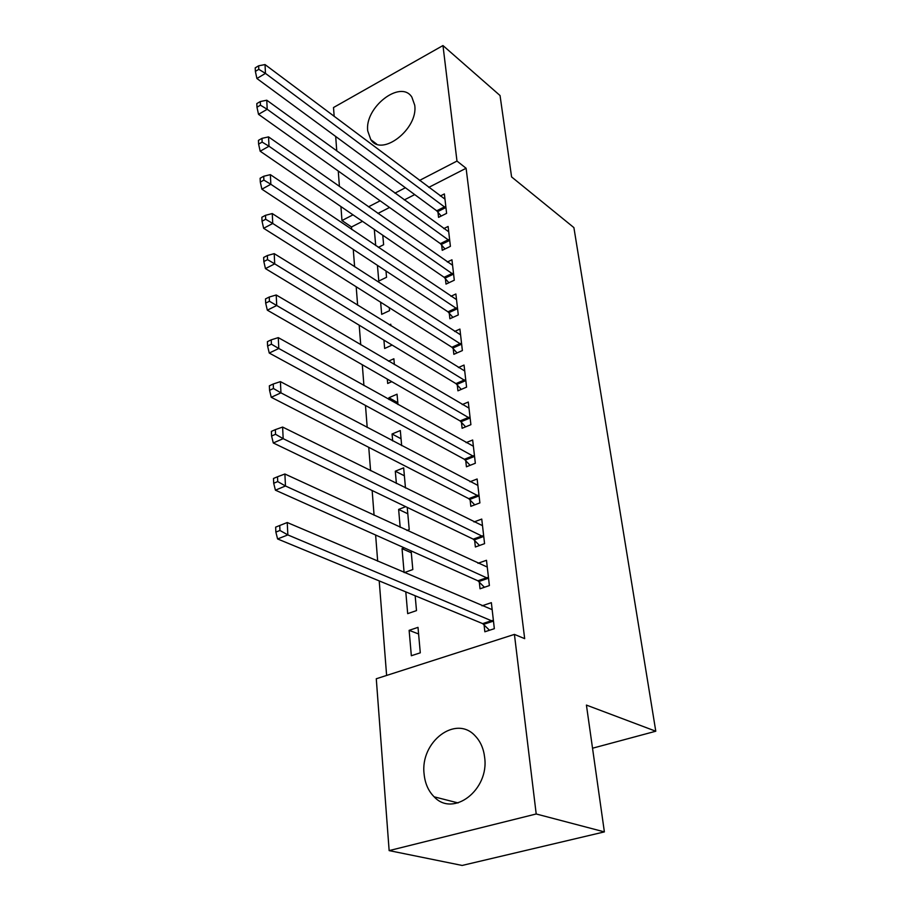 <?xml version="1.0" encoding="UTF-8"?>
<svg xmlns="http://www.w3.org/2000/svg" width="911" height="911" viewBox="0 0 911 911"><rect width="100%" height="100%" fill="white"/><g stroke="black" fill="none" stroke-linecap="round" stroke-linejoin="round"><path stroke-width="1.37" d="M414.71 105.175C418.479 128.884 381.698 157.296 370.8 139.645L367.737 130.933C364.411 107.418 400.703 79.155 411.874 97.135L414.71 105.175M484.629 757.314C489.435 789.803 453.2 817.634 434.16 796.829C428.375 791.044 425.027 783.449 424.105 774.043C419.982 741.622 456.092 714.292 475.348 736.077C480.507 741.531 483.604 748.614 484.629 757.314M362.498 221.35L351.509 226.976L351.692 229.424M353.263 249.409L354.618 266.786M356.19 286.771L357.636 305.231M359.196 325.193L360.733 344.779M362.293 364.73L363.922 385.512M365.482 405.429L367.201 427.453M368.761 447.347L370.583 470.68M372.144 490.517L374.079 515.25M375.628 535.019L377.678 561.21M379.215 580.911L386.617 675.438M351.509 226.976L341.967 220.542L340.93 206.558M339.427 186.493L338.266 171.029M336.763 150.987L335.681 136.456M334.178 116.437L333.506 107.532L442.974 45.55L456.98 161.065L419.515 180.446M442.974 45.55L500.048 95.541L511.583 176.916L573.896 227.602L655.783 731.226L586.422 705.091L604.38 831.891L462.15 865.45L389.145 850.612L376.277 678.763L514.419 634.398L536.203 813.978L389.145 850.612M592.526 748.216L655.783 731.226M377.427 265.329L378.794 281.043L386.549 277.286L385.979 270.966M441.63 244.922L442.234 250.32L450.398 246.357L448.11 226.463L443.759 228.604M383.918 340.122L384.647 348.48L392.117 345.075M389.384 324.863L390.762 324.225L390.899 325.796M449.248 313.088L449.875 318.759L458.279 314.933L455.876 293.991L450.945 296.28M389.088 399.587L388.929 397.72L397.048 394.19L397.982 404.552M457.265 384.841L457.926 390.819L466.58 387.129L464.041 365.072L458.404 367.532M396.376 483.468L395.306 471.203L403.664 467.833L405.475 487.989M465.715 460.476L466.421 466.785L475.337 463.266L472.661 440.002L466.102 442.644M404.325 572.609L412.808 569.546L411.134 550.916M404.108 572.518L402.036 548.638L404.233 547.818M474.631 540.325L475.371 546.987L484.572 543.662L481.748 519.076L473.993 521.957M411.339 655.738L420.29 652.823L418.001 627.36L409.13 630.344L411.339 655.738M484.06 624.741L484.846 631.778L494.343 628.692L491.359 602.672L481.976 605.826M514.419 634.398L524.679 638.657L466.102 168.262L428.774 187.381M414.699 194.601L404.256 199.942M389.544 207.492L377.928 213.436M479.277 581.935L480.04 588.779L489.389 585.568L486.485 560.288L477.979 563.294M405.794 591.877L407.684 613.638L416.498 610.609L415.165 595.748M470.11 499.854L470.839 506.334L479.892 502.906L477.136 478.992L470.019 481.748M406.944 530.441L409.221 529.587L407.228 507.393M400.18 527.321L398.631 509.408L405.702 506.664M461.433 422.157L462.116 428.284L470.896 424.685L468.288 402.036L462.219 404.586M392.675 440.913L392.072 433.989L400.316 430.539L401.671 445.661M453.2 348.503L453.849 354.322L462.378 350.564L459.907 329.076L454.646 331.445M387.312 379.101L387.687 383.474L391.776 381.675M388.53 361.166L393.871 358.763L394.395 364.616M445.388 278.572L446.003 284.107L454.293 280.212L451.947 259.794L447.324 262.004M380.627 302.213L381.686 314.341L389.544 310.651L389.27 307.667M437.963 212.104L438.555 217.365L446.606 213.356L444.374 193.941L440.275 196.013M378.338 247.371L383.622 244.74L382.768 235.232M375.708 245.606L374.307 229.435M405.384 187.746L394.907 193.166M380.138 200.807L368.477 206.831M353.001 214.837L341.967 220.542M604.38 831.891L536.203 813.978M466.102 168.262L456.98 161.065M418.593 633.965L409.13 630.344M411.305 552.772L402.036 548.638M407.798 513.77L398.631 509.408M404.382 475.793L395.306 471.203M401.056 438.772L392.072 433.989M397.811 402.708L388.929 397.72M493.534 621.621L287.842 534.916L287.25 522.527L492.156 609.641M489.514 630.264L482.659 623.614L277.604 538.959L287.842 534.916L279.962 530.464L279.734 525.499L275.646 527.139L275.862 532.092L279.962 530.464M275.862 532.092L277.604 538.959M287.25 522.527L279.734 525.499M488.603 578.713L285.473 485.984L284.892 474.005L487.26 567.063M484.436 587.276L477.888 580.785L275.418 490.175L285.473 485.984L277.718 481.577L277.502 476.772L273.482 478.469L273.699 483.263L277.718 481.577M273.699 483.263L275.418 490.175M284.892 474.005L277.502 476.772M483.809 536.989L283.173 438.658L282.615 427.065L482.511 525.67M479.516 545.484L473.264 539.153L273.289 442.974L283.173 438.658L275.543 434.285L275.338 429.639L271.387 431.381L271.592 436.016L275.543 434.285M271.592 436.016L273.289 442.974M282.615 427.065L275.338 429.639M479.14 496.415L280.952 392.846L280.417 381.629L477.876 485.404M474.745 504.853L468.755 498.659L271.239 397.287L280.952 392.846L273.448 388.507L273.243 384.009L269.36 385.808L269.565 390.295L273.448 388.507M269.565 390.295L271.239 397.287M280.417 381.629L273.243 384.009M474.608 456.958L278.8 348.492L278.276 337.628L473.378 446.242M470.122 465.327L464.371 459.269L269.246 353.047L278.8 348.492L271.41 344.187L271.216 339.837L267.401 341.671L267.595 346.021L271.41 344.187M267.595 346.021L269.246 353.047M278.276 337.628L271.216 339.837M470.19 418.548L276.716 305.515L276.215 294.982L468.994 408.117M465.623 426.849L460.101 420.928L267.322 310.173L276.716 305.515L269.44 301.256L269.246 297.032L265.5 298.91L265.682 303.124L269.44 301.256M265.682 303.124L267.322 310.173M276.215 294.982L269.246 297.032M465.897 381.151L274.701 263.86L274.211 253.645L464.724 370.993M461.262 389.396L455.944 383.599L265.454 268.608L274.701 263.86L267.538 259.635L267.344 255.535L263.655 257.46L263.837 261.548L267.538 259.635M263.837 261.548L265.454 268.608M274.211 253.645L267.344 255.535M461.706 344.734L272.742 223.468L272.264 213.561L460.567 334.838M457.026 352.921L451.902 347.239L263.643 228.297L272.742 223.468L265.682 219.266L265.5 215.303L261.867 217.251L262.038 221.214L265.682 219.266M262.038 221.214L263.643 228.297M272.264 213.561L265.5 215.303M457.629 309.25L270.84 184.273L270.373 174.65L456.513 299.605M452.904 317.381L447.961 311.813L261.878 189.192L270.84 184.273L263.883 180.116L263.712 176.256L260.136 178.237L260.307 182.086L263.883 180.116M260.307 182.086L261.878 189.192M270.373 174.65L263.712 176.256M453.655 274.666L268.996 146.227L268.54 136.889L452.573 265.272M448.895 282.74L444.112 277.286L260.17 151.215L268.996 146.227L262.14 142.105L261.969 138.358L258.451 140.374L258.61 144.109L262.14 142.105M258.61 144.109L260.17 151.215M268.54 136.889L261.969 138.358M449.772 240.959L267.208 109.286L266.764 100.21L448.724 231.793M444.989 248.976L440.366 243.624L258.519 114.331L267.208 109.286L260.444 105.186L260.284 101.554L256.811 103.592L256.97 107.225L260.444 105.186M256.97 107.225L258.519 114.331M266.764 100.21L260.284 101.554M446.003 208.084L265.465 73.392L265.033 64.579L444.967 199.145M441.186 216.055L436.711 210.794L256.902 78.505L265.465 73.392L258.804 69.327L258.644 65.797L255.217 67.858L255.376 71.388L258.804 69.327M255.376 71.388L256.902 78.505M265.033 64.579L258.644 65.797M493.136 621.211L483.661 624.331M492.134 620.493L482.659 623.614M488.205 578.291L478.879 581.525M487.214 577.551L477.888 580.785M483.411 536.568L474.232 539.904M482.443 535.816L473.264 539.153M478.753 495.994L469.723 499.433M477.785 495.22L468.755 498.659M474.221 456.525L465.327 460.055M473.264 455.739L464.371 459.269M469.803 418.115L461.046 421.725M468.869 417.306L460.101 420.928M465.51 380.718L456.878 384.408M464.576 379.898L455.944 383.599M461.33 344.29L452.824 348.059M460.408 343.458L451.902 347.239M457.254 308.806L448.872 312.655M456.343 307.964L447.961 311.813M453.279 274.234L445.024 278.14M452.38 273.38L444.112 277.286M449.408 240.515L441.266 244.49M448.519 239.65L440.366 243.624M445.638 207.64L437.61 211.671M444.75 206.774L436.711 210.794M370.8 139.645L376.63 144.04M434.16 796.829L458.096 802.933"/></g></svg>
